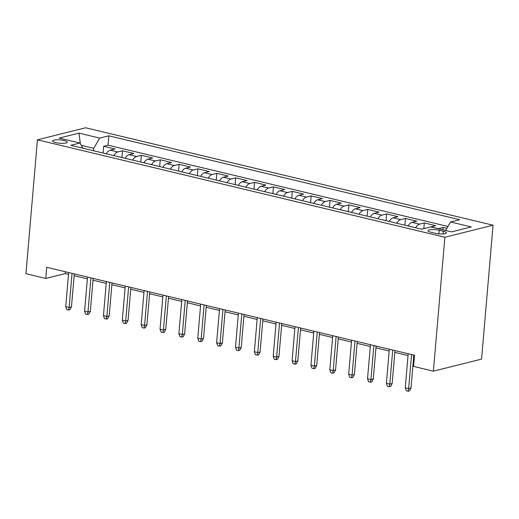 <?xml version="1.0" encoding="UTF-8"?>
<svg xmlns="http://www.w3.org/2000/svg" width="519" height="519" viewBox="0 0 519 519"><rect width="100%" height="100%" fill="white"/><g stroke="black" fill="none" stroke-linecap="round" stroke-linejoin="round"><path stroke-width="0.78" d="M55.773 142.608A7.363 1.674 4.9 0 0 63.286 143.335A7.363 1.674 4.9 0 0 67.275 142.2A7.363 1.674 4.9 0 0 64.109 140.526A7.363 1.674 4.9 0 0 56.597 139.806A7.363 1.674 4.9 0 0 52.607 140.941A7.363 1.674 4.9 0 0 55.773 142.608M493.05 225.201L85.609 127.771L37.433 139.812L444.874 237.241L493.05 225.201L481.567 359.109L433.391 371.15L444.874 237.241M446.853 228.334L443.194 227.458L442.986 229.852M430.322 227.043A9.199 4.943 -76.6 0 1 430.893 226.842L435.649 225.655L424.328 222.949L423.841 228.658M408.077 225.96A9.199 4.943 103.4 0 1 412.034 222.333L416.783 221.146L405.469 218.441L404.891 225.194M389.211 221.451A9.199 4.943 103.4 0 1 393.168 217.824L397.924 216.637L386.603 213.932L386.026 220.685M370.345 216.936A9.199 4.943 103.4 0 1 374.309 213.315L379.058 212.122L367.744 209.417L367.16 216.176M351.486 212.427A9.199 4.943 103.4 0 1 355.444 208.8L360.199 207.613L348.878 204.908L348.301 211.668M332.621 207.918A9.199 4.943 103.4 0 1 336.578 204.291L341.333 203.104L330.013 200.399L329.435 207.152M313.761 203.409A9.199 4.943 103.4 0 1 317.719 199.783L322.468 198.595L311.153 195.89L310.576 202.644M294.896 198.894A9.199 4.943 103.4 0 1 298.853 195.274L303.609 194.08L292.288 191.375L291.71 198.135M276.03 194.385A9.199 4.943 103.4 0 1 279.994 190.758L284.743 189.571L273.429 186.866L272.845 193.626M257.171 189.876A9.199 4.943 103.4 0 1 261.128 186.25L265.884 185.062L254.563 182.357L253.986 189.111M238.305 185.367A9.199 4.943 103.4 0 1 242.263 181.741L247.018 180.554L235.697 177.842L235.12 184.602M219.446 180.852A9.199 4.943 103.4 0 1 223.404 177.226L228.152 176.038L216.838 173.333L216.261 180.093M200.581 176.343A9.199 4.943 103.4 0 1 204.538 172.717L209.293 171.529L197.973 168.824L197.395 175.584M181.715 171.834A9.199 4.943 103.4 0 1 185.679 168.208L190.428 167.021L179.113 164.315L178.53 171.069M162.856 167.326A9.199 4.943 103.4 0 1 166.813 163.699L171.568 162.512L160.248 159.8L159.67 166.56M143.99 162.81A9.199 4.943 103.4 0 1 147.947 159.184L152.703 157.997L141.382 155.291L140.805 162.051M125.131 158.301A9.199 4.943 103.4 0 1 129.088 154.675L133.837 153.488L122.523 150.782L121.946 157.542M433.391 371.15L413.585 366.414L414.545 355.256L46.71 267.298L45.756 278.456L65.29 273.578L68.495 274.343M443.317 231.266L439.165 230.274A7.13 1.622 4.9 0 0 431.886 229.573A7.13 1.622 4.9 0 0 428.026 230.676A7.13 1.622 4.9 0 0 431.094 232.291L435.24 233.284A7.13 1.622 4.9 0 0 442.519 233.985A7.13 1.622 4.9 0 0 446.385 232.882A7.13 1.622 4.9 0 0 443.317 231.266L443.083 233.959M82.936 148.213L79.92 143.036L70.805 145.314L421.655 229.203L430.77 226.926L451.517 231.889L471.31 226.946L450.563 221.983L459.678 219.706L108.821 135.809L99.713 138.086L93.738 148.317L81.256 145.333M79.92 143.036L59.166 138.073L78.959 133.124L99.713 138.086M438.224 228.71A9.199 4.943 -76.6 0 1 438.438 228.645L443.194 227.458M447.942 226.466L108.023 145.184L103.657 146.274L103.08 153.027M106.265 153.793A9.199 4.943 103.4 0 1 110.223 150.166L114.978 148.979L103.657 146.274M113.81 155.596A9.199 4.943 -76.6 0 1 117.768 151.97L122.523 150.782M132.676 160.105A9.199 4.943 -76.6 0 1 136.633 156.478L141.382 155.291M151.535 164.614A9.199 4.943 -76.6 0 1 155.492 160.994L160.248 159.8M170.401 169.129A9.199 4.943 -76.6 0 1 174.358 165.503L179.113 164.315M189.26 173.638A9.199 4.943 -76.6 0 1 193.224 170.011L197.973 168.824M208.125 178.147A9.199 4.943 -76.6 0 1 212.083 174.52L216.838 173.333M226.991 182.656A9.199 4.943 -76.6 0 1 230.949 179.036L235.697 177.842M245.85 187.171A9.199 4.943 -76.6 0 1 249.808 183.544L254.563 182.357M264.716 191.68A9.199 4.943 -76.6 0 1 268.673 188.053L273.429 186.866M283.575 196.188A9.199 4.943 -76.6 0 1 287.539 192.562L292.288 191.375M302.441 200.697A9.199 4.943 -76.6 0 1 306.398 197.077L311.153 195.89M321.306 205.213A9.199 4.943 -76.6 0 1 325.264 201.586L330.013 200.399M340.166 209.721A9.199 4.943 -76.6 0 1 344.123 206.095L348.878 204.908M359.031 214.23A9.199 4.943 -76.6 0 1 362.989 210.604L367.744 209.417M377.89 218.739A9.199 4.943 -76.6 0 1 381.854 215.119L386.603 213.932M396.756 223.254A9.199 4.943 -76.6 0 1 400.713 219.628L405.469 218.441M415.622 227.763A9.199 4.943 -76.6 0 1 419.579 224.137L424.328 222.949M45.756 278.456L25.95 273.721L37.433 139.812M74.139 275.693L87.361 278.852M93.005 280.202L106.226 283.368M111.864 284.717L125.085 287.876M130.73 289.226L143.951 292.385M149.595 293.735L162.81 296.894M168.454 298.243L181.676 301.409M187.32 302.759L200.542 305.918M206.179 307.267L219.401 310.427M225.045 311.776L238.266 314.936M243.911 316.285L257.126 319.451M262.77 320.8L275.991 323.96M281.635 325.309L294.857 328.469M300.495 329.818L313.716 332.977M319.36 334.327L332.582 337.493M338.226 338.842L351.441 342.002M357.085 343.351L370.306 346.51M375.951 347.86L389.172 351.019M394.81 352.369L408.031 355.534M413.675 356.884L414.389 357.053M93.53 150.744L93.738 148.317M65.439 271.781L65.29 273.578M445.6 230.475L450.563 221.983M108.023 145.184L108.821 135.809M78.959 133.124L80.354 143.776M411.58 354.548L408.661 388.634L411.003 388.05L409.478 390.904L408.174 391.229L408.661 388.634L405.261 387.823L408.187 353.737M411.003 388.05L413.831 355.087M408.174 391.229L406.293 390.775L405.261 387.823M392.721 350.033L389.795 384.125L392.143 383.541L390.619 386.389L389.315 386.72L389.795 384.125L386.402 383.314L389.321 349.222M392.143 383.541L394.965 350.572M389.315 386.72L387.427 386.266L386.402 383.314M373.855 345.524L370.936 379.616L373.278 379.032L371.753 381.88L370.449 382.205L370.936 379.616L367.536 378.805L370.462 344.713M373.278 379.032L376.106 346.063M370.449 382.205L368.568 381.757L367.536 378.805M354.996 341.015L352.07 375.107L354.412 374.517L352.888 377.371L351.59 377.696L352.07 375.107L348.677 374.296L351.597 340.204M354.412 374.517L357.241 341.554M351.59 377.696L349.702 377.248L348.677 374.296M336.13 336.507L333.204 370.592L335.553 370.008L334.028 372.863L332.724 373.187L333.204 370.592L329.812 369.781L332.737 335.689M335.553 370.008L338.375 337.039M332.724 373.187L330.837 372.733L329.812 369.781M317.265 331.991L314.345 366.083L316.687 365.499L315.163 368.347L313.859 368.678L314.345 366.083L310.946 365.272L313.872 331.18M316.687 365.499L319.516 332.53M313.859 368.678L311.977 368.224L310.946 365.272M298.406 327.483L295.48 361.574L297.828 360.99L296.304 363.838L295 364.163L295.48 361.574L292.087 360.763L295.006 326.672M297.828 360.99L300.65 328.021M295 364.163L293.112 363.715L292.087 360.763M279.54 322.974L276.621 357.066L278.963 356.475L277.438 359.33L276.134 359.654L276.621 357.066L273.221 356.255L276.147 322.163M278.963 356.475L281.791 323.512M276.134 359.654L274.253 359.2L273.221 356.255M260.681 318.465L257.755 352.55L260.097 351.966L258.572 354.821L257.275 355.145L257.755 352.55L254.362 351.739L257.281 317.647M260.097 351.966L262.925 318.997M257.275 355.145L255.387 354.691L254.362 351.739M241.815 313.95L238.889 348.041L241.238 347.458L239.713 350.306L238.409 350.63L238.889 348.041L235.496 347.23L238.422 313.139M241.238 347.458L244.06 314.488M238.409 350.63L236.521 350.182L235.496 347.23M222.949 309.441L220.03 343.533L222.372 342.949L220.847 345.797L219.543 346.121L220.03 343.533L216.631 342.722L219.556 308.63M222.372 342.949L225.201 309.979M219.543 346.121L217.662 345.673L216.631 342.722M204.09 304.932L201.164 339.024L203.513 338.433L201.988 341.288L200.684 341.612L201.164 339.024L197.771 338.206L200.691 304.121M203.513 338.433L206.335 305.47M200.684 341.612L198.796 341.158L197.771 338.206M185.225 300.423L182.305 334.508L184.647 333.925L183.123 336.779L181.819 337.103L182.305 334.508L178.906 333.698L181.832 299.606M184.647 333.925L187.476 300.955M181.819 337.103L179.937 336.649L178.906 333.698M166.365 295.908L163.44 330L165.782 329.416L164.257 332.264L162.96 332.588L163.44 330L160.047 329.189L162.966 295.097M165.782 329.416L168.61 296.446M162.96 332.588L161.072 332.141L160.047 329.189M147.5 291.399L144.574 325.491L146.922 324.907L145.398 327.755L144.094 328.079L144.574 325.491L141.181 324.68L144.107 290.588M146.922 324.907L149.744 291.938M144.094 328.079L142.206 327.632L141.181 324.68M128.634 286.89L125.715 320.982L128.057 320.392L126.532 323.246L125.228 323.571L125.715 320.982L122.315 320.165L125.241 286.079M128.057 320.392L130.885 287.429M125.228 323.571L123.347 323.116L122.315 320.165M109.775 282.381L106.849 316.467L109.198 315.883L107.673 318.731L106.369 319.062L106.849 316.467L103.456 315.656L106.376 281.564M109.198 315.883L112.02 282.913M106.369 319.062L104.481 318.608L103.456 315.656M90.909 277.866L87.99 311.958L90.332 311.374L88.807 314.222L87.503 314.546L87.99 311.958L84.591 311.147L87.516 277.055M90.332 311.374L93.16 278.405M87.503 314.546L85.622 314.099L84.591 311.147M72.05 273.357L69.124 307.449L71.466 306.865L69.942 309.713L68.644 310.038L69.124 307.449L65.731 306.638L68.651 272.546M71.466 306.865L74.295 273.896M68.644 310.038L66.756 309.59L65.731 306.638M430.893 226.842L438.438 228.645M110.223 150.166L117.768 151.97M129.088 154.675L136.633 156.478M147.947 159.184L155.492 160.994M166.813 163.699L174.358 165.503M185.679 168.208L193.224 170.011M204.538 172.717L212.083 174.52M223.404 177.226L230.949 179.036M242.263 181.741L249.808 183.544M261.128 186.25L268.673 188.053M279.994 190.758L287.539 192.562M298.853 195.274L306.398 197.077M317.719 199.783L325.264 201.586M336.578 204.291L344.123 206.095M355.444 208.8L362.989 210.604M374.309 213.315L381.854 215.119M393.168 217.824L400.713 219.628M412.034 222.333L419.579 224.137M438.86 233.861L439.165 230.274"/></g></svg>
